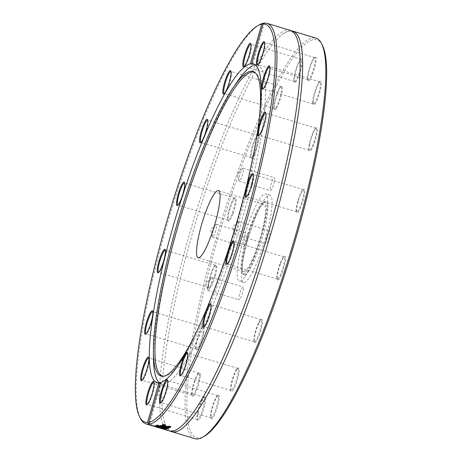 <?xml version="1.0" encoding="UTF-8"?>
<svg xmlns="http://www.w3.org/2000/svg" width="462" height="462" viewBox="0 0 462 462"><rect width="100%" height="100%" fill="white"/><g stroke="black" fill="none" stroke-linecap="round" stroke-linejoin="round"><path stroke-width="0.35" stroke-dasharray="2.31 1.73" d="M215.777 230.561A6.786 1.219 106.8 0 1 212.491 237.22A6.786 1.219 106.8 0 1 212.231 236.804A6.786 1.219 106.8 0 1 213.288 230.371A6.786 1.219 106.8 0 1 215.973 224.428A6.786 1.219 106.8 0 1 216.418 224.232A6.786 1.219 106.8 0 1 215.777 230.561M246.962 239.992A6.786 1.219 -73.2 0 0 247.609 233.657A6.786 1.219 -73.2 0 0 244.479 239.801A6.786 1.219 -73.2 0 0 243.682 246.65A6.786 1.219 -73.2 0 0 246.962 239.992M239.339 181.248A6.786 1.219 106.8 0 1 239.241 181.237A6.786 1.219 106.8 0 1 238.981 180.821A6.786 1.219 106.8 0 1 240.038 174.393A6.786 1.219 106.8 0 1 242.717 168.451A6.786 1.219 106.8 0 1 243.168 168.249A6.786 1.219 106.8 0 1 242.452 174.838A6.786 1.219 106.8 0 1 239.339 181.248M270.53 190.673A6.786 1.219 -73.2 0 0 273.637 184.269A6.786 1.219 -73.2 0 0 274.353 177.674A6.786 1.219 -73.2 0 0 271.223 183.818A6.786 1.219 -73.2 0 0 270.432 190.667A6.786 1.219 -73.2 0 0 270.53 190.673M235.308 228.17A6.786 1.219 106.8 0 1 238.144 221.708A6.786 1.219 106.8 0 1 238.588 221.512A6.786 1.219 106.8 0 1 237.797 228.361A6.786 1.219 106.8 0 1 234.661 234.5A6.786 1.219 106.8 0 1 234.401 234.084A6.786 1.219 106.8 0 1 235.308 228.17M266.493 237.595A6.786 1.219 -73.2 0 0 265.852 243.93A6.786 1.219 -73.2 0 0 268.982 237.786A6.786 1.219 -73.2 0 0 269.779 230.936A6.786 1.219 -73.2 0 0 266.493 237.595M211.746 277.483A6.786 1.219 106.8 0 1 211.844 277.495A6.786 1.219 106.8 0 1 211.047 284.338A6.786 1.219 106.8 0 1 207.917 290.483A6.786 1.219 106.8 0 1 207.652 290.067A6.786 1.219 106.8 0 1 208.714 283.633A6.786 1.219 106.8 0 1 211.394 277.691A6.786 1.219 106.8 0 1 211.746 277.483M242.931 286.914A6.786 1.219 -73.2 0 0 239.824 293.318A6.786 1.219 -73.2 0 0 239.102 299.907A6.786 1.219 -73.2 0 0 242.238 293.768A6.786 1.219 -73.2 0 0 243.029 286.919A6.786 1.219 -73.2 0 0 242.931 286.914M194.9 438.669A209.217 37.624 106.8 0 1 217.048 235.453A209.217 37.624 106.8 0 1 312.924 37.901A209.217 37.624 106.8 0 1 315.962 38.132M322.389 45.178A207.836 37.376 -73.2 0 0 313.842 39.616A207.836 37.376 -73.2 0 0 213.375 254.164A207.836 37.376 -73.2 0 0 204.152 436.365M205.475 397.661A12.283 2.206 106.8 0 1 202.616 412.162A12.283 2.206 106.8 0 1 197.563 420.091A12.283 2.206 106.8 0 1 199.33 408.01A12.283 2.206 106.8 0 1 204.55 396.974A12.283 2.206 106.8 0 1 205.475 397.661M203.696 333.327A12.283 2.206 106.8 0 1 199.763 345.645A12.283 2.206 106.8 0 1 196.315 349.543A12.283 2.206 106.8 0 1 198.083 337.462A12.283 2.206 106.8 0 1 203.303 326.426A12.283 2.206 106.8 0 1 203.696 333.327M232.987 213.611A12.283 2.206 106.8 0 1 228.188 220.824A12.283 2.206 106.8 0 1 229.955 208.743A12.283 2.206 106.8 0 1 235.175 197.707A12.283 2.206 106.8 0 1 232.987 213.611M276.184 108.651A12.283 2.206 106.8 0 1 274.509 109.332A12.283 2.206 106.8 0 1 276.27 97.251A12.283 2.206 106.8 0 1 281.497 86.215A12.283 2.206 106.8 0 1 281.531 94.71A12.283 2.206 106.8 0 1 276.184 108.651M307.987 79.926A12.283 2.206 106.8 0 1 310.141 67.539A12.283 2.206 106.8 0 1 315.124 57.259A12.283 2.206 106.8 0 1 314.131 69.577A12.283 2.206 106.8 0 1 308.137 80.376A12.283 2.206 106.8 0 1 307.987 79.926M309.765 144.26A12.283 2.206 106.8 0 1 316.372 127.807A12.283 2.206 106.8 0 1 315.379 140.125A12.283 2.206 106.8 0 1 309.384 150.924A12.283 2.206 106.8 0 1 309.765 144.26M280.474 263.969A12.283 2.206 106.8 0 1 284.5 256.526A12.283 2.206 106.8 0 1 283.506 268.844A12.283 2.206 106.8 0 1 277.512 279.649A12.283 2.206 106.8 0 1 280.474 263.969M237.277 368.936A12.283 2.206 106.8 0 1 238.178 368.018A12.283 2.206 106.8 0 1 237.185 380.336A12.283 2.206 106.8 0 1 231.191 391.141A12.283 2.206 106.8 0 1 232.473 380.752A12.283 2.206 106.8 0 1 237.277 368.936M244.207 282.461A45.571 8.195 -73.2 0 0 265.09 239.437A45.571 8.195 -73.2 0 0 269.912 195.172A45.571 8.195 -73.2 0 0 248.885 236.423A45.571 8.195 -73.2 0 0 243.543 282.415A45.571 8.195 -73.2 0 0 244.207 282.461M218.462 395.201A12.283 2.206 106.8 0 1 217.013 408.229A12.283 2.206 106.8 0 1 211.209 418.416A12.283 2.206 106.8 0 1 212.97 406.335A12.283 2.206 106.8 0 1 218.197 395.299A12.283 2.206 106.8 0 1 218.462 395.201M259.055 322.851A12.283 2.206 106.8 0 1 261.463 319.288A12.283 2.206 106.8 0 1 260.47 331.606A12.283 2.206 106.8 0 1 254.475 342.411A12.283 2.206 106.8 0 1 259.055 322.851M298.285 201.259A12.283 2.206 106.8 0 1 303.777 189.287A12.283 2.206 106.8 0 1 302.783 201.605A12.283 2.206 106.8 0 1 296.789 212.405A12.283 2.206 106.8 0 1 298.285 201.259M313.172 101.652A12.283 2.206 106.8 0 1 316.123 89.466A12.283 2.206 106.8 0 1 320.357 81.445A12.283 2.206 106.8 0 1 319.363 93.763A12.283 2.206 106.8 0 1 313.369 104.562A12.283 2.206 106.8 0 1 313.172 101.652M294.999 82.38A12.283 2.206 106.8 0 1 294.49 82.051A12.283 2.206 106.8 0 1 296.257 69.97A12.283 2.206 106.8 0 1 301.478 58.934A12.283 2.206 106.8 0 1 300.935 69.704A12.283 2.206 106.8 0 1 294.999 82.38M254.406 154.735A12.283 2.206 106.8 0 1 251.224 158.062A12.283 2.206 106.8 0 1 252.991 145.98A12.283 2.206 106.8 0 1 258.212 134.944A12.283 2.206 106.8 0 1 258.714 141.285A12.283 2.206 106.8 0 1 254.406 154.735M215.177 276.328A12.283 2.206 106.8 0 1 208.911 288.063A12.283 2.206 106.8 0 1 210.672 275.981A12.283 2.206 106.8 0 1 215.898 264.945A12.283 2.206 106.8 0 1 215.177 276.328M200.289 375.935A12.283 2.206 106.8 0 1 196.593 390.101A12.283 2.206 106.8 0 1 192.331 395.905A12.283 2.206 106.8 0 1 194.098 383.824A12.283 2.206 106.8 0 1 199.318 372.788A12.283 2.206 106.8 0 1 200.289 375.935M291.493 30.873A209.217 37.624 -73.2 0 0 281.635 34.956A209.217 37.624 -73.2 0 0 196.252 220.513A209.217 37.624 -73.2 0 0 164.564 422.297A209.217 37.624 -73.2 0 0 170.507 431.156M290.263 30.365A209.217 37.624 -73.2 0 0 193.717 219.745A209.217 37.624 -73.2 0 0 169.202 430.902M259.5 24.752A209.217 37.624 -73.2 0 0 170.553 212.745A209.217 37.624 -73.2 0 0 140.477 418.532M263.773 23.169L264.403 23.175L252.645 64.172M161.099 428.447L162.329 428.823A209.217 37.624 106.8 0 1 161.261 428.372L150.866 425.231A209.217 37.624 -73.2 0 0 151.103 425.346L160.274 428.118A209.217 37.624 -73.2 0 0 161.099 428.447L161.296 427.789L162.526 428.159L161.463 427.714L151.068 424.572L161.296 427.789M160.06 383.067L161.174 383.171L149.417 424.168M161.094 383.212L160.187 382.628M157.207 424.855L167.134 428.141L155.659 425.242L165.217 427.65L157.207 424.855L157.022 425.514M157.519 424.751L157.334 425.41M165.217 427.65L165.078 428.147M155.971 425.184L155.781 425.843M155.659 425.242L155.469 425.9M166.811 428.228L166.678 428.707M167.134 428.141L166.949 428.8M162.526 428.159L162.329 428.823M160.476 427.46L160.274 428.118M151.305 424.688L151.103 425.346M151.068 424.572L150.866 425.231M161.463 427.714L161.261 428.372M158.853 426.975L158.085 426.813A208.524 37.497 -73.2 0 0 158.853 426.975L158.668 427.598M158.085 426.813L157.883 427.477M157.201 426.49L157.016 427.113M156.133 426.871L156.318 426.253L156.641 426.374L156.445 427.038M163.375 429.065L163.571 428.401L155.18 425.924L163.357 428.303L163.329 429.036M162.162 428.736L162.364 428.072L162.133 428.649M163.357 428.303L163.161 428.961M161.925 427.87L161.729 428.528L161.914 427.864M159.084 427.119L158.916 427.673M160.1 427.31L159.904 427.974M156.549 426.264L156.352 426.928M157.952 426.068L165.615 428.441L158.968 426.674L164.368 428.488L156.179 426.103L162.757 427.962L157.299 426.126L163.727 427.928L157.952 426.068L157.761 426.732M158.223 426.028L158.039 426.692M163.727 427.928L163.56 428.499M157.299 426.126L157.109 426.79M157.08 426.137L156.889 426.796M162.757 427.962L162.578 428.569M156.445 426.126L156.248 426.784M156.179 426.103L155.983 426.767M164.368 428.488L164.195 429.088M164.605 428.493L164.414 429.158M158.968 426.674L158.795 427.263M165.367 428.47L165.205 429.031M165.615 428.441L165.425 429.106M167.446 427.974L167.631 427.315L167.169 426.83L165.003 426.172L164.795 426.501L165.939 427.038L167.694 427.258L167.515 427.916M167.169 426.83L167.053 427.269M164.616 427.165L164.888 426.617M163.808 426.414L163.71 425.779L162.405 425.479L161.839 425.537L161.833 425.912L160.493 425.508L161.792 425.121L169.392 427.263L168.266 427.159L168.734 427.725L167.671 427.668L164.68 426.836M160.383 425.906L160.678 425.184L160.499 425.843M168.538 428.118L168.717 427.46L168.607 428.187M168.266 427.159L168.145 427.598M169.092 427.408L168.971 427.847M169.392 427.263L169.213 427.922M161.671 426.565L161.85 425.906L161.66 426.553M169.514 426.796L163.011 424.901L162.566 424.237L165.188 424.532L163.71 424.584C163.415 424.792 164.224 425.184 166.124 425.773L169.571 426.357L169.184 425.739L170.657 426.183L170.374 426.801M170.651 427.113L170.825 426.461L170.634 427.044M169.398 427.015L169.571 426.357L169.479 426.923M163.658 424.774L163.467 425.311M162.283 425.017L162.457 424.359L162.393 424.89M170.657 426.183L170.484 426.836M169.184 425.739L169.011 426.391L169.167 425.75M164.374 424.497L164.258 424.953M165.171 424.543L165.003 425.179M165.188 424.532L165.021 425.184M163.715 424.087L163.542 424.74M159.633 382.969A166.435 29.932 -73.2 0 0 161.336 383.83A166.435 29.932 -73.2 0 0 163.756 384.014A166.435 29.932 -73.2 0 0 240.026 226.859A166.435 29.932 -73.2 0 0 257.646 65.2A166.435 29.932 -73.2 0 0 255.405 64.992M236.74 82.403A166.435 29.932 -73.2 0 0 153.465 357.929M204.597 398.082A11.59 2.085 -73.2 0 0 204.146 397.355A11.59 2.085 -73.2 0 0 203.725 397.43A11.59 2.085 -73.2 0 0 198.799 407.848A11.59 2.085 -73.2 0 0 197.13 419.253A11.59 2.085 -73.2 0 0 197.436 419.548A11.59 2.085 -73.2 0 0 202.24 410.782A11.59 2.085 -73.2 0 0 204.597 398.082M154.037 382.213A11.59 2.085 106.8 0 1 154.296 382.49A11.59 2.085 106.8 0 1 154.435 382.923A11.59 2.085 106.8 0 1 152.408 394.612A11.59 2.085 106.8 0 1 147.701 404.308A11.59 2.085 106.8 0 1 147.332 404.4M199.411 376.218A11.59 2.085 -73.2 0 0 198.92 373.169A11.59 2.085 -73.2 0 0 198.498 373.244A11.59 2.085 -73.2 0 0 193.566 383.662A11.59 2.085 -73.2 0 0 191.903 395.068A11.59 2.085 -73.2 0 0 192.209 395.362A11.59 2.085 -73.2 0 0 196.275 388.669A11.59 2.085 -73.2 0 0 199.411 376.218M148.804 358.027A11.59 2.085 106.8 0 1 149.064 358.304A11.59 2.085 106.8 0 1 149.249 361.053A11.59 2.085 106.8 0 1 146.466 372.551A11.59 2.085 106.8 0 1 142.469 380.128A11.59 2.085 106.8 0 1 142.1 380.214M202.853 333.397A11.59 2.085 -73.2 0 0 202.905 326.807A11.59 2.085 -73.2 0 0 202.483 326.882A11.59 2.085 -73.2 0 0 197.551 337.3A11.59 2.085 -73.2 0 0 195.888 348.706A11.59 2.085 -73.2 0 0 196.194 349.001A11.59 2.085 -73.2 0 0 202.853 333.397M152.789 311.665A11.59 2.085 106.8 0 1 153.049 311.942A11.59 2.085 106.8 0 1 152.691 318.237A11.59 2.085 106.8 0 1 146.454 333.766A11.59 2.085 106.8 0 1 146.084 333.853M214.391 276.149A11.59 2.085 -73.2 0 0 215.494 265.327A11.59 2.085 -73.2 0 0 215.073 265.402A11.59 2.085 -73.2 0 0 210.141 275.82A11.59 2.085 -73.2 0 0 208.477 287.225A11.59 2.085 -73.2 0 0 208.784 287.52A11.59 2.085 -73.2 0 0 214.391 276.149M165.384 250.185A11.59 2.085 106.8 0 1 165.639 250.462A11.59 2.085 106.8 0 1 164.235 260.984A11.59 2.085 106.8 0 1 159.043 272.28A11.59 2.085 106.8 0 1 158.674 272.372M232.282 213.178A11.59 2.085 -73.2 0 0 234.771 198.088A11.59 2.085 -73.2 0 0 234.35 198.163A11.59 2.085 -73.2 0 0 229.423 208.581A11.59 2.085 -73.2 0 0 227.754 219.981A11.59 2.085 -73.2 0 0 228.066 220.282A11.59 2.085 -73.2 0 0 232.282 213.178M184.661 182.946A11.59 2.085 106.8 0 1 184.921 183.223A11.59 2.085 106.8 0 1 182.12 198.019A11.59 2.085 106.8 0 1 178.326 205.041A11.59 2.085 106.8 0 1 177.957 205.134M253.794 154.083A11.59 2.085 -73.2 0 0 257.669 142.319A11.59 2.085 -73.2 0 0 257.808 135.326A11.59 2.085 -73.2 0 0 257.386 135.401A11.59 2.085 -73.2 0 0 252.46 145.819A11.59 2.085 -73.2 0 0 250.791 157.219A11.59 2.085 -73.2 0 0 251.103 157.519A11.59 2.085 -73.2 0 0 253.794 154.083M207.698 120.184A11.59 2.085 106.8 0 1 207.958 120.461A11.59 2.085 106.8 0 1 203.638 138.923A11.59 2.085 106.8 0 1 201.363 142.279A11.59 2.085 106.8 0 1 200.993 142.371M275.658 107.848A11.59 2.085 -73.2 0 0 280.463 95.686A11.59 2.085 -73.2 0 0 281.092 86.596A11.59 2.085 -73.2 0 0 280.671 86.671A11.59 2.085 -73.2 0 0 275.739 97.089A11.59 2.085 -73.2 0 0 274.076 108.489A11.59 2.085 -73.2 0 0 274.382 108.789A11.59 2.085 -73.2 0 0 275.658 107.848M230.983 71.454A11.59 2.085 106.8 0 1 231.237 71.731A11.59 2.085 106.8 0 1 230.036 81.537A11.59 2.085 106.8 0 1 225.496 92.689A11.59 2.085 106.8 0 1 224.642 93.549A11.59 2.085 106.8 0 1 224.272 93.642M294.537 81.526A11.59 2.085 -73.2 0 0 299.85 70.576A11.59 2.085 -73.2 0 0 301.074 59.315A11.59 2.085 -73.2 0 0 300.658 59.396A11.59 2.085 -73.2 0 0 295.726 69.808A11.59 2.085 -73.2 0 0 294.063 81.214A11.59 2.085 -73.2 0 0 294.369 81.508A11.59 2.085 -73.2 0 0 294.537 81.526M250.964 44.173A11.59 2.085 106.8 0 1 251.224 44.456A11.59 2.085 106.8 0 1 249.555 55.856A11.59 2.085 106.8 0 1 244.629 66.274A11.59 2.085 106.8 0 1 244.375 66.361A11.59 2.085 106.8 0 1 244.259 66.361M307.565 79.112A11.59 2.085 -73.2 0 0 307.704 79.539A11.59 2.085 -73.2 0 0 308.015 79.839A11.59 2.085 -73.2 0 0 313.363 69.34A11.59 2.085 -73.2 0 0 314.72 57.646A11.59 2.085 -73.2 0 0 314.299 57.721A11.59 2.085 -73.2 0 0 309.592 67.417A11.59 2.085 -73.2 0 0 307.565 79.112M264.611 42.504A11.59 2.085 106.8 0 1 264.87 42.781A11.59 2.085 106.8 0 1 265.015 43.209A11.59 2.085 106.8 0 1 262.982 54.897A11.59 2.085 106.8 0 1 258.275 64.599A11.59 2.085 106.8 0 1 257.906 64.686M312.751 100.976A11.59 2.085 -73.2 0 0 312.936 103.725A11.59 2.085 -73.2 0 0 313.242 104.019A11.59 2.085 -73.2 0 0 318.595 93.526A11.59 2.085 -73.2 0 0 319.952 81.826A11.59 2.085 -73.2 0 0 319.531 81.907A11.59 2.085 -73.2 0 0 315.534 89.478A11.59 2.085 -73.2 0 0 312.751 100.976M269.843 66.684A11.59 2.085 106.8 0 1 270.097 66.967A11.59 2.085 106.8 0 1 270.282 69.71A11.59 2.085 106.8 0 1 267.498 81.214A11.59 2.085 106.8 0 1 263.502 88.785A11.59 2.085 106.8 0 1 263.132 88.871M309.309 143.792A11.59 2.085 -73.2 0 0 308.951 150.086A11.59 2.085 -73.2 0 0 309.257 150.381A11.59 2.085 -73.2 0 0 314.61 139.888A11.59 2.085 -73.2 0 0 315.968 128.188A11.59 2.085 -73.2 0 0 315.546 128.269A11.59 2.085 -73.2 0 0 309.309 143.792M265.858 113.046A11.59 2.085 106.8 0 1 266.112 113.329A11.59 2.085 106.8 0 1 265.754 119.618A11.59 2.085 106.8 0 1 259.517 135.147A11.59 2.085 106.8 0 1 259.147 135.233M297.765 201.045A11.59 2.085 -73.2 0 0 296.361 211.567A11.59 2.085 -73.2 0 0 296.668 211.862A11.59 2.085 -73.2 0 0 302.015 201.368A11.59 2.085 -73.2 0 0 303.378 189.674A11.59 2.085 -73.2 0 0 302.957 189.749A11.59 2.085 -73.2 0 0 297.765 201.045M253.263 174.526A11.59 2.085 106.8 0 1 253.523 174.809A11.59 2.085 106.8 0 1 252.113 185.331A11.59 2.085 106.8 0 1 246.927 196.627A11.59 2.085 106.8 0 1 246.558 196.714M279.88 264.01A11.59 2.085 -73.2 0 0 277.079 278.805A11.59 2.085 -73.2 0 0 277.385 279.106A11.59 2.085 -73.2 0 0 282.738 268.613A11.59 2.085 -73.2 0 0 284.095 256.912A11.59 2.085 -73.2 0 0 283.674 256.988A11.59 2.085 -73.2 0 0 279.88 264.01M233.986 241.77A11.59 2.085 106.8 0 1 234.246 242.048A11.59 2.085 106.8 0 1 231.445 256.843A11.59 2.085 106.8 0 1 227.65 263.866A11.59 2.085 106.8 0 1 227.281 263.952M258.362 323.111A11.59 2.085 -73.2 0 0 254.042 341.568A11.59 2.085 -73.2 0 0 254.354 341.868A11.59 2.085 -73.2 0 0 259.702 331.375A11.59 2.085 -73.2 0 0 261.059 319.675A11.59 2.085 -73.2 0 0 260.637 319.75A11.59 2.085 -73.2 0 0 258.362 323.111M210.949 304.533A11.59 2.085 106.8 0 1 211.209 304.81A11.59 2.085 106.8 0 1 206.889 323.267A11.59 2.085 106.8 0 1 204.614 326.628A11.59 2.085 106.8 0 1 204.244 326.715M236.504 369.34A11.59 2.085 -73.2 0 0 231.964 380.497A11.59 2.085 -73.2 0 0 230.763 390.298A11.59 2.085 -73.2 0 0 231.069 390.598A11.59 2.085 -73.2 0 0 236.417 380.105A11.59 2.085 -73.2 0 0 237.78 368.405A11.59 2.085 -73.2 0 0 237.358 368.48A11.59 2.085 -73.2 0 0 236.504 369.34M187.664 353.263A11.59 2.085 106.8 0 1 187.924 353.54A11.59 2.085 106.8 0 1 186.717 363.34A11.59 2.085 106.8 0 1 182.184 374.497A11.59 2.085 106.8 0 1 181.329 375.358A11.59 2.085 106.8 0 1 180.96 375.444M217.625 395.668A11.59 2.085 -73.2 0 0 217.371 395.755A11.59 2.085 -73.2 0 0 212.445 406.173A11.59 2.085 -73.2 0 0 210.776 417.579A11.59 2.085 -73.2 0 0 211.082 417.873A11.59 2.085 -73.2 0 0 216.435 407.38A11.59 2.085 -73.2 0 0 217.793 395.68A11.59 2.085 -73.2 0 0 217.625 395.668M167.683 380.538A11.59 2.085 106.8 0 1 167.937 380.815A11.59 2.085 106.8 0 1 166.274 392.221A11.59 2.085 106.8 0 1 161.342 402.639A11.59 2.085 106.8 0 1 161.094 402.725A11.59 2.085 106.8 0 1 160.978 402.725M194.727 335.481A159.119 28.615 -73.2 0 0 258.662 123.943M163.617 376.195A158.605 28.523 -73.2 0 0 164.339 376.195A158.605 28.523 -73.2 0 0 164.726 376.16A158.605 28.523 -73.2 0 0 235.903 231.45A158.605 28.523 -73.2 0 0 255.913 73.221A158.605 28.523 -73.2 0 0 255.319 72.817M244.057 271.465A35.054 6.306 -73.2 0 0 260.118 238.369A35.054 6.306 -73.2 0 0 263.831 204.32A35.054 6.306 -73.2 0 0 247.655 236.047A35.054 6.306 -73.2 0 0 243.549 271.425A35.054 6.306 -73.2 0 0 244.057 271.465M243.324 274.018A37.717 6.78 -73.2 0 0 260.961 237.202A37.717 6.78 -73.2 0 0 264.143 201.721A37.717 6.78 -73.2 0 0 247.199 235.909A37.717 6.78 -73.2 0 0 242.371 273.764A37.717 6.78 -73.2 0 0 243.324 274.018M244.508 274.907A38.225 6.872 -73.2 0 0 248.758 270.917A38.225 6.872 -73.2 0 0 267.885 207.629A38.225 6.872 -73.2 0 0 265.61 201.628A38.225 6.872 -73.2 0 0 248.435 236.284A38.225 6.872 -73.2 0 0 243.543 274.653A38.225 6.872 -73.2 0 0 244.508 274.907M239.974 281.185A45.571 8.195 -73.2 0 0 245.039 276.42A45.571 8.195 -73.2 0 0 267.839 200.987A45.571 8.195 -73.2 0 0 265.685 193.896A45.571 8.195 -73.2 0 0 244.652 235.141A45.571 8.195 -73.2 0 0 239.316 281.133A45.571 8.195 -73.2 0 0 239.974 281.185M159.384 427.096L159.188 427.754M155.255 425.929L155.059 426.593M158.749 427.021L158.564 427.621M165.939 427.038L165.76 427.702M164.062 425.652L163.883 426.311M161.792 425.121L161.613 425.779M162.405 425.479L162.295 425.895M163.71 425.779L163.588 426.224M165.731 427.183L165.604 427.65M166.124 425.773L165.95 426.432M165.812 425.941L165.696 426.351M169.104 426.744L169.011 427.084M215.973 224.428L210.62 229.568L212.231 236.804M212.491 237.22L243.682 246.65M216.418 224.232L247.609 233.657M242.717 168.451L237.364 173.585L238.981 180.821M239.241 181.237L270.432 190.667M243.168 168.249L274.353 177.674M238.144 221.708L232.79 226.848L234.401 234.084M234.661 234.5L265.852 243.93M238.588 221.512L269.779 230.936M211.394 277.691L206.04 282.825L207.652 290.067M207.917 290.483L239.102 299.907M211.844 277.495L243.029 286.919M156.266 426.247L156.069 426.911M160.614 427.581L156.97 426.484M163.606 428.43L163.409 429.094M162.428 428.078L162.231 428.742M155.18 425.924L154.984 426.582M164.79 426.426L164.611 427.084M160.499 425.346L160.32 426.004M161.735 425.641L161.556 426.299M163.669 426.16L163.49 426.819M168.844 427.639L168.665 428.297M170.836 426.593L170.663 427.246M257.646 65.2L253.424 63.923M161.336 383.83L157.115 382.553M197.13 419.253L197.563 420.091M203.725 397.43L204.55 396.974M204.146 397.355L153.985 382.195M197.436 419.548L147.28 404.389M154.296 382.49L153.863 381.652M147.701 404.308L146.876 404.77M191.903 395.068L192.331 395.905M198.498 373.244L199.318 372.788M198.92 373.169L148.758 358.01M192.209 395.362L142.048 380.203M149.064 358.304L148.631 357.467M142.469 380.128L141.643 380.584M195.888 348.706L196.315 349.543M202.483 326.882L203.303 326.426M202.905 326.807L152.743 311.648M196.194 349.001L146.032 333.841M153.049 311.942L152.616 311.105M146.454 333.766L145.628 334.222M208.477 287.225L208.911 288.063M215.073 265.402L215.898 264.945M215.494 265.327L165.332 250.167M208.784 287.52L158.622 272.361M165.639 250.462L165.211 249.624M159.043 272.28L158.223 272.742M227.754 219.981L228.188 220.824M234.35 198.163L235.175 197.707M234.771 198.088L184.615 182.929M228.066 220.282L177.905 205.116M184.921 183.223L184.488 182.386M178.326 205.041L177.5 205.503M250.791 157.219L251.224 158.062M257.386 135.401L258.212 134.944M257.808 135.326L207.646 120.166M251.103 157.519L200.941 142.36M207.958 120.461L207.525 119.623M201.363 142.279L200.537 142.741M274.076 108.489L274.509 109.332M280.671 86.671L281.497 86.215M281.092 86.596L230.931 71.437M274.382 108.789L224.22 93.63M231.237 71.731L230.809 70.894M224.642 93.549L223.822 94.011M294.063 81.214L294.49 82.051M300.658 59.396L301.478 58.934M301.074 59.315L250.918 44.156M294.369 81.508L244.207 66.349M251.224 44.456L250.791 43.613M244.629 66.274L243.803 66.73M307.704 79.539L308.137 80.376M314.299 57.721L315.124 57.259M314.72 57.646L264.564 42.481M308.015 79.839L257.854 64.674M264.87 42.781L264.437 41.938M258.275 64.599L257.45 65.061M312.936 103.725L313.369 104.562M319.531 81.907L320.357 81.445M319.952 81.826L269.791 66.667M313.242 104.019L263.08 88.86M270.097 66.967L269.669 66.124M263.502 88.785L262.682 89.241M308.951 150.086L309.384 150.924M315.546 128.269L316.372 127.807M315.968 128.188L265.806 113.028M309.257 150.381L259.095 135.222M266.112 113.329L265.685 112.485M259.517 135.147L258.697 135.603M296.361 211.567L296.789 212.405M302.957 189.749L303.777 189.287M303.378 189.674L253.216 174.509M296.668 211.862L246.506 196.702M253.523 174.809L253.089 173.966M246.927 196.627L246.102 197.083M277.079 278.805L277.512 279.649M283.674 256.988L284.5 256.526M284.095 256.912L233.934 241.747M277.385 279.106L227.229 263.941M234.246 242.048L233.812 241.21M227.65 263.866L226.825 264.328M254.042 341.568L254.475 342.411M260.637 319.75L261.463 319.288M261.059 319.675L210.897 304.51M254.354 341.868L204.192 326.703M211.209 304.81L210.776 303.973M204.614 326.628L203.788 327.09M230.763 390.298L231.191 391.141M237.358 368.48L238.178 368.018M237.78 368.405L187.618 353.239M231.069 390.598L180.908 375.433M187.924 353.54L187.491 352.702M181.329 375.358L180.503 375.82M210.776 417.579L211.209 418.416M217.371 395.755L218.197 395.299M217.793 395.68L167.631 380.521M211.082 417.873L160.926 402.714M167.937 380.815L167.51 379.978M161.342 402.639L160.522 403.095M297.436 39.732C296.985 38.017 295.172 32.854 291.331 31.41C289.045 30.556 285.816 31.739 281.635 34.956M180.365 427.073C179.037 428.251 174.671 431.543 170.663 430.619C168.289 430.064 166.256 427.292 164.564 422.297M255.913 73.221L254.741 72.332M164.339 376.195L162.872 376.282M263.831 204.32L218.451 190.604M243.549 271.425L198.169 257.709M242.371 273.764L243.543 274.653M264.143 201.721L265.61 201.628M267.885 207.629L267.839 200.987M248.758 270.917L245.039 276.42M269.912 195.172L265.685 193.896M243.543 282.415L239.316 281.133"/><path stroke-width="0.69" d="M292.798 31.133L315.962 38.132A209.217 37.624 106.8 0 1 321.523 43.497A209.217 37.624 106.8 0 1 291.447 249.284A209.217 37.624 106.8 0 1 202.5 437.283A209.217 37.624 106.8 0 1 197.938 438.9A209.217 37.624 106.8 0 1 194.9 438.669L171.737 431.664A209.217 37.624 -73.2 0 0 174.775 431.901A209.217 37.624 -73.2 0 0 272.955 226.409A209.217 37.624 -73.2 0 0 292.798 31.133A209.217 37.624 -73.2 0 0 291.493 30.873M202.5 437.283L204.152 436.365A207.836 37.376 -73.2 0 0 292.504 249.607A207.836 37.376 -73.2 0 0 322.389 45.178L321.523 43.497M170.507 431.156A209.217 37.624 -73.2 0 0 171.737 431.664M264.351 23.1L263.022 24.007A207.836 37.376 106.8 0 1 245.692 218.278A207.836 37.376 106.8 0 1 148.81 422.314L149.37 424.093A209.217 37.624 -73.2 0 0 245.16 225.866A209.217 37.624 -73.2 0 0 267.1 23.366A209.217 37.624 -73.2 0 0 264.351 23.1L263.773 23.169A209.217 37.624 -73.2 0 0 259.5 24.752L257.848 25.67A207.836 37.376 106.8 0 1 261.735 24.163L263.773 23.169M149.336 424.208L148.787 424.162L147.522 422.47L158.899 382.784L160.06 383.067M159.095 427.159L157.761 426.732A209.217 37.624 -73.2 0 0 158.039 426.692L165.425 429.106A209.217 37.624 106.8 0 1 165.177 429.129L158.778 427.333L164.414 429.158A209.217 37.624 106.8 0 1 164.177 429.152L155.983 426.767A209.217 37.624 -73.2 0 0 156.248 426.784L162.56 428.626L156.889 426.796A209.217 37.624 -73.2 0 0 157.109 426.79L163.536 428.586L159.095 427.159M160.412 428.245L154.984 426.582L159.904 427.974A209.217 37.624 106.8 0 1 158.888 427.777L169.202 430.902A209.217 37.624 -73.2 0 0 172.239 431.133A209.217 37.624 -73.2 0 0 180.365 427.073A209.217 37.624 -73.2 0 0 270.426 225.641A209.217 37.624 -73.2 0 0 297.436 39.732A209.217 37.624 -73.2 0 0 290.263 30.365L267.1 23.366M147.522 422.47A207.836 37.376 106.8 0 1 139.611 416.857L140.477 418.532A209.217 37.624 -73.2 0 0 146.038 423.897A209.217 37.624 -73.2 0 0 148.787 424.162M157.022 425.514A209.217 37.624 -73.2 0 0 157.334 425.41L166.949 428.8A209.217 37.624 106.8 0 1 166.626 428.886L155.469 425.9A209.217 37.624 -73.2 0 0 155.781 425.843L165.032 428.309L157.022 425.514M168.913 428.066L168.087 427.818L168.555 428.384L167.487 428.326L163.583 427.032L163.531 426.438L162.226 426.137L161.66 426.195L161.671 426.565A209.217 37.624 106.8 0 1 161.654 426.57L160.314 426.166L161.613 425.779L169.213 427.922A209.217 37.624 106.8 0 1 168.913 428.066L168.971 427.847M161.764 425.797L161.671 426.565M163.658 424.774L163.536 425.242C163.242 425.444 164.045 425.843 165.95 426.432L169.398 427.015L168.994 426.403L170.484 426.836L170.553 427.356L168.93 427.396L165.633 426.599L162.838 425.56L162.393 424.89L165.021 425.184A209.217 37.624 106.8 0 1 164.998 425.196L163.467 425.311L163.646 424.659M169.398 427.015L169.652 426.27M263.022 24.007L251.64 63.692A166.435 29.932 -73.2 0 1 253.424 63.923A166.435 29.932 -73.2 0 1 236.267 223.995A166.435 29.932 -73.2 0 1 160.187 382.628L148.81 422.314M139.611 416.857A207.836 37.376 106.8 0 1 169.496 212.422A207.836 37.376 106.8 0 1 257.848 25.67M158.668 427.598L157.883 427.477A209.217 37.624 -73.2 0 0 158.657 427.639M156.133 426.871L156.445 427.038M167.053 427.269L164.824 426.83L164.616 427.165L167.446 427.974L167.694 427.258M167.446 427.974L166.99 427.489M164.888 426.617L164.616 427.165M161.677 425.86L161.296 425.75M164.68 426.836L163.808 426.414M168.11 427.731L167.585 427.65M167.671 427.668L167.487 428.326M163.519 425.138L162.797 424.78M170.726 426.697L169.104 426.744M261.735 24.163L250.352 63.848C252.847 64.374 253.274 64.322 251.64 63.692L252.645 64.172M250.352 63.848A166.435 29.932 -73.2 0 0 174.272 222.482A166.435 29.932 -73.2 0 0 157.115 382.553A166.435 29.932 -73.2 0 0 158.899 382.784M140.679 377.437A12.283 2.206 -73.2 0 0 141.643 380.584A12.283 2.206 -73.2 0 0 146.87 369.548A12.283 2.206 -73.2 0 0 148.631 357.467A12.283 2.206 -73.2 0 0 144.375 363.271A12.283 2.206 -73.2 0 0 140.679 377.437M158.94 261.359A12.283 2.206 -73.2 0 0 158.223 272.742A12.283 2.206 -73.2 0 0 163.444 261.706A12.283 2.206 -73.2 0 0 165.211 249.624A12.283 2.206 -73.2 0 0 158.94 261.359M204.343 122.95A12.283 2.206 -73.2 0 0 200.034 136.394A12.283 2.206 -73.2 0 0 200.537 142.741A12.283 2.206 -73.2 0 0 205.757 131.705A12.283 2.206 -73.2 0 0 207.525 119.623A12.283 2.206 -73.2 0 0 204.343 122.95M250.288 43.284A12.283 2.206 -73.2 0 0 244.352 55.966A12.283 2.206 -73.2 0 0 243.803 66.73A12.283 2.206 -73.2 0 0 249.03 55.694A12.283 2.206 -73.2 0 0 250.791 43.613A12.283 2.206 -73.2 0 0 250.288 43.284M229.129 71.57A12.283 2.206 -73.2 0 0 223.781 85.516A12.283 2.206 -73.2 0 0 223.822 94.011A12.283 2.206 -73.2 0 0 229.042 82.975A12.283 2.206 -73.2 0 0 230.809 70.894A12.283 2.206 -73.2 0 0 229.129 71.57M179.695 189.593A12.283 2.206 -73.2 0 0 177.5 205.503A12.283 2.206 -73.2 0 0 182.727 194.467A12.283 2.206 -73.2 0 0 184.488 182.386A12.283 2.206 -73.2 0 0 179.695 189.593M145.241 327.321A12.283 2.206 -73.2 0 0 145.628 334.222A12.283 2.206 -73.2 0 0 150.855 323.186A12.283 2.206 -73.2 0 0 152.616 311.105A12.283 2.206 -73.2 0 0 149.168 315.003A12.283 2.206 -73.2 0 0 145.241 327.321M145.952 404.083A12.283 2.206 -73.2 0 0 146.876 404.77A12.283 2.206 -73.2 0 0 152.096 393.734A12.283 2.206 -73.2 0 0 153.863 381.652A12.283 2.206 -73.2 0 0 148.804 389.582A12.283 2.206 -73.2 0 0 145.952 404.083M264.593 42.394A12.283 2.206 -73.2 0 0 264.437 41.938A12.283 2.206 -73.2 0 0 258.443 52.743A12.283 2.206 -73.2 0 0 257.45 65.061A12.283 2.206 -73.2 0 0 262.439 54.782A12.283 2.206 -73.2 0 0 264.593 42.394M265.303 119.156A12.283 2.206 -73.2 0 0 265.685 112.485A12.283 2.206 -73.2 0 0 259.69 123.29A12.283 2.206 -73.2 0 0 258.697 135.603A12.283 2.206 -73.2 0 0 265.303 119.156M230.844 256.884A12.283 2.206 -73.2 0 0 233.812 241.21A12.283 2.206 -73.2 0 0 227.818 252.009A12.283 2.206 -73.2 0 0 226.825 264.328A12.283 2.206 -73.2 0 0 230.844 256.884M181.41 374.907A12.283 2.206 -73.2 0 0 186.215 363.086A12.283 2.206 -73.2 0 0 187.491 352.702A12.283 2.206 -73.2 0 0 181.497 363.502A12.283 2.206 -73.2 0 0 180.503 375.82A12.283 2.206 -73.2 0 0 181.41 374.907M160.25 403.193A12.283 2.206 -73.2 0 0 160.522 403.095A12.283 2.206 -73.2 0 0 165.743 392.059A12.283 2.206 -73.2 0 0 167.51 379.978A12.283 2.206 -73.2 0 0 161.7 390.165A12.283 2.206 -73.2 0 0 160.25 403.193M206.196 323.527A12.283 2.206 -73.2 0 0 210.776 303.973A12.283 2.206 -73.2 0 0 204.782 314.772A12.283 2.206 -73.2 0 0 203.788 327.09A12.283 2.206 -73.2 0 0 206.196 323.527M251.599 185.118A12.283 2.206 -73.2 0 0 253.089 173.966A12.283 2.206 -73.2 0 0 247.095 184.771A12.283 2.206 -73.2 0 0 246.102 197.083A12.283 2.206 -73.2 0 0 251.599 185.118M269.86 69.034A12.283 2.206 -73.2 0 0 269.669 66.124A12.283 2.206 -73.2 0 0 263.675 76.929A12.283 2.206 -73.2 0 0 262.682 89.241A12.283 2.206 -73.2 0 0 266.915 81.22A12.283 2.206 -73.2 0 0 269.86 69.034M255.405 64.992A166.435 29.932 -73.2 0 0 236.74 82.403L233.039 87.89A159.119 28.615 -73.2 0 0 153.419 351.305A159.119 28.615 -73.2 0 0 162.872 376.282A159.119 28.615 -73.2 0 0 163.259 376.247A159.119 28.615 -73.2 0 0 194.727 335.481M153.419 351.305L153.465 357.929A166.435 29.932 -73.2 0 0 159.633 382.969M147.332 404.4A11.59 2.085 106.8 0 1 147.28 404.389A11.59 2.085 106.8 0 1 146.824 403.661A11.59 2.085 106.8 0 1 149.186 390.962A11.59 2.085 106.8 0 1 153.985 382.195A11.59 2.085 106.8 0 1 154.037 382.213M142.1 380.214A11.59 2.085 106.8 0 1 142.048 380.203A11.59 2.085 106.8 0 1 141.557 377.159A11.59 2.085 106.8 0 1 144.693 364.703A11.59 2.085 106.8 0 1 148.758 358.01A11.59 2.085 106.8 0 1 148.804 358.027M146.084 333.853A11.59 2.085 106.8 0 1 146.032 333.841A11.59 2.085 106.8 0 1 146.084 327.252A11.59 2.085 106.8 0 1 152.743 311.648A11.59 2.085 106.8 0 1 152.789 311.665M158.674 272.372A11.59 2.085 106.8 0 1 158.622 272.361A11.59 2.085 106.8 0 1 159.725 261.538A11.59 2.085 106.8 0 1 165.332 250.167A11.59 2.085 106.8 0 1 165.384 250.185M177.957 205.134A11.59 2.085 106.8 0 1 177.905 205.116A11.59 2.085 106.8 0 1 180.394 190.026A11.59 2.085 106.8 0 1 184.615 182.929A11.59 2.085 106.8 0 1 184.661 182.946M200.993 142.371A11.59 2.085 106.8 0 1 200.941 142.36A11.59 2.085 106.8 0 1 201.08 135.36A11.59 2.085 106.8 0 1 204.955 123.602A11.59 2.085 106.8 0 1 207.646 120.166A11.59 2.085 106.8 0 1 207.698 120.184M224.272 93.642A11.59 2.085 106.8 0 1 224.22 93.63A11.59 2.085 106.8 0 1 224.855 84.54A11.59 2.085 106.8 0 1 229.654 72.372A11.59 2.085 106.8 0 1 230.931 71.437A11.59 2.085 106.8 0 1 230.983 71.454M244.259 66.361A11.59 2.085 106.8 0 1 244.207 66.349A11.59 2.085 106.8 0 1 245.438 55.088A11.59 2.085 106.8 0 1 250.75 44.144A11.59 2.085 106.8 0 1 250.918 44.156A11.59 2.085 106.8 0 1 250.964 44.173M257.906 64.686A11.59 2.085 106.8 0 1 257.854 64.674A11.59 2.085 106.8 0 1 257.403 63.947A11.59 2.085 106.8 0 1 259.76 51.253A11.59 2.085 106.8 0 1 264.564 42.481A11.59 2.085 106.8 0 1 264.611 42.504M263.132 88.871A11.59 2.085 106.8 0 1 263.08 88.86A11.59 2.085 106.8 0 1 262.589 85.817A11.59 2.085 106.8 0 1 265.725 73.36A11.59 2.085 106.8 0 1 269.791 66.667A11.59 2.085 106.8 0 1 269.843 66.684M259.147 135.233A11.59 2.085 106.8 0 1 259.095 135.222A11.59 2.085 106.8 0 1 259.147 128.632A11.59 2.085 106.8 0 1 265.806 113.028A11.59 2.085 106.8 0 1 265.858 113.046M246.558 196.714A11.59 2.085 106.8 0 1 246.506 196.702A11.59 2.085 106.8 0 1 247.609 185.886A11.59 2.085 106.8 0 1 253.216 174.509A11.59 2.085 106.8 0 1 253.263 174.526M227.281 263.952A11.59 2.085 106.8 0 1 227.229 263.941A11.59 2.085 106.8 0 1 229.718 248.851A11.59 2.085 106.8 0 1 233.934 241.747A11.59 2.085 106.8 0 1 233.986 241.77M204.244 326.715A11.59 2.085 106.8 0 1 204.192 326.703A11.59 2.085 106.8 0 1 204.331 319.71A11.59 2.085 106.8 0 1 208.206 307.946A11.59 2.085 106.8 0 1 210.897 304.51A11.59 2.085 106.8 0 1 210.949 304.533M180.96 375.444A11.59 2.085 106.8 0 1 180.908 375.433A11.59 2.085 106.8 0 1 181.537 366.343A11.59 2.085 106.8 0 1 186.342 354.181A11.59 2.085 106.8 0 1 187.618 353.239A11.59 2.085 106.8 0 1 187.664 353.263M160.978 402.725A11.59 2.085 106.8 0 1 160.926 402.714A11.59 2.085 106.8 0 1 162.15 391.453A11.59 2.085 106.8 0 1 167.463 380.509A11.59 2.085 106.8 0 1 167.631 380.521A11.59 2.085 106.8 0 1 167.683 380.538M258.662 123.943A159.119 28.615 -73.2 0 0 254.741 72.332A159.119 28.615 -73.2 0 0 233.039 87.89M255.319 72.817A158.605 28.523 -73.2 0 0 181.006 215.904A158.605 28.523 -73.2 0 0 163.617 376.195M198.677 257.75A35.054 6.306 -73.2 0 0 214.743 224.653A35.054 6.306 -73.2 0 0 218.451 190.604A35.054 6.306 -73.2 0 0 202.275 222.332A35.054 6.306 -73.2 0 0 198.169 257.709A35.054 6.306 -73.2 0 0 198.677 257.75M163.011 424.901L162.838 425.56M169.011 427.084L168.93 427.396M156.774 427.142L146.038 423.897M164.79 426.426L164.611 427.084M161.735 425.641L161.556 426.299"/></g></svg>
